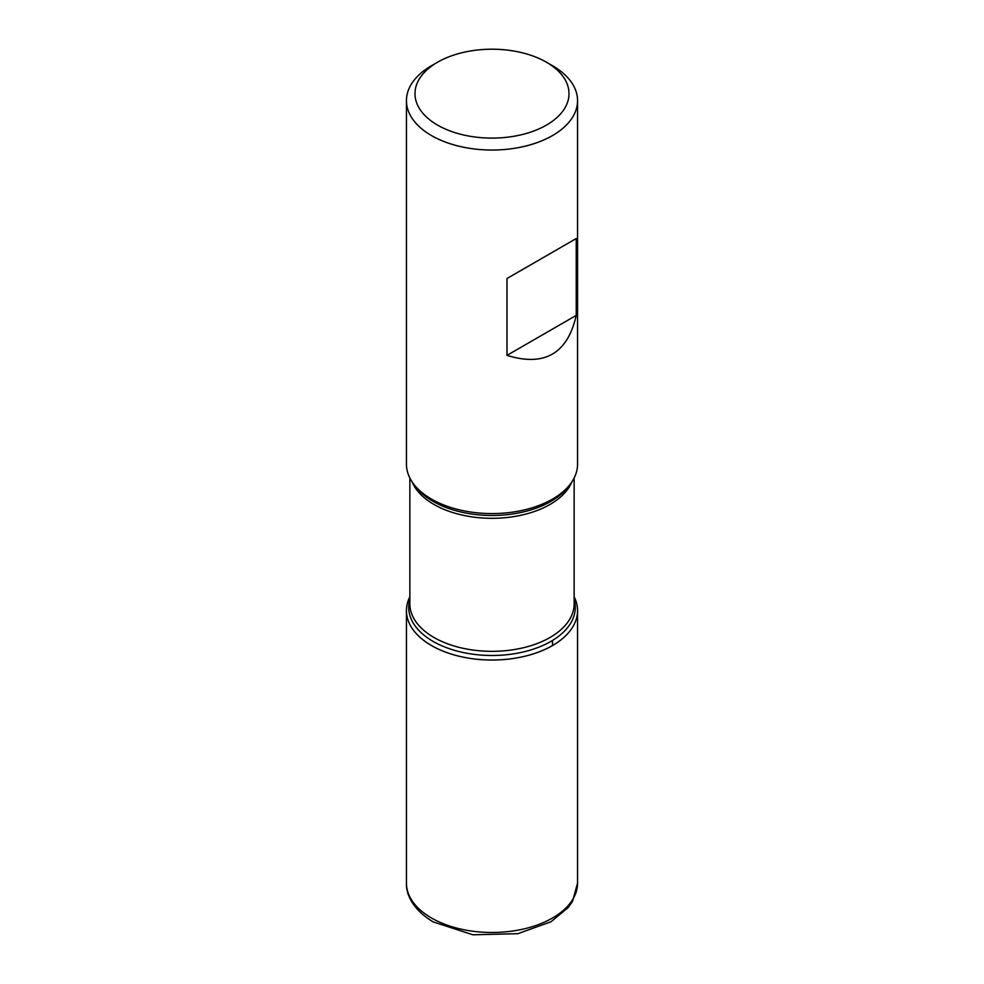 <?xml version="1.0" encoding="UTF-8"?>
<svg xmlns="http://www.w3.org/2000/svg" width="984" height="984" viewBox="0 0 984 984"><rect width="100%" height="100%" fill="white"/><g stroke="black" fill="none" stroke-linecap="round" stroke-linejoin="round"><path stroke-width="1.48" d="M406.441 100.639L406.441 464.177A85.559 49.397 0 0 0 413.895 484.349A85.559 49.397 0 0 0 431.496 499.109A85.559 49.397 0 0 0 570.105 484.349A85.559 49.397 0 0 0 577.559 464.177L577.559 100.639A85.559 49.397 180 0 1 524.743 146.284A85.559 49.397 180 0 1 431.496 135.571A85.559 49.397 180 0 1 406.441 100.639A85.559 49.397 180 0 1 431.496 65.719L437.548 62.226A77.01 44.452 0 0 0 437.548 125.091A77.01 44.452 0 0 0 546.452 125.091A77.01 44.452 0 0 0 546.452 62.226A77.01 44.452 0 0 0 437.548 62.226M552.504 65.719L546.452 62.226L552.504 65.719A85.559 49.397 180 0 1 577.559 100.639M576.243 238.534L506.981 278.521L506.981 355.372C544.459 366.971 567.547 353.637 576.243 315.384L576.243 238.534L506.981 278.521M574.139 596.796A85.559 49.397 180 0 1 492 660.03A85.559 49.397 180 0 1 409.861 596.796A85.559 49.397 0 0 0 406.441 610.621A85.559 49.397 0 0 0 431.496 645.553A85.559 49.397 0 0 0 524.743 656.266A85.559 49.397 0 0 0 577.559 610.621A85.559 49.397 0 0 0 574.139 596.796M576.243 315.384L506.981 355.372M552.504 645.553L552.504 640.449M413.895 484.349L415.974 487.031A83.283 48.081 0 0 0 433.108 501.397A83.283 48.081 0 0 0 568.026 487.031L570.105 484.349M574.139 599.453A83.283 48.081 180 0 1 530.142 650.153A83.283 48.081 180 0 1 433.108 641.408A83.283 48.081 180 0 1 409.861 599.453M409.861 478.003L409.861 603.918A82.139 47.416 0 0 0 433.919 637.447A82.139 47.416 0 0 0 523.439 647.73A82.139 47.416 0 0 0 574.139 603.918L574.139 478.003M571.938 481.779A82.139 47.416 180 0 1 514.447 516.502A82.139 47.416 180 0 1 433.919 504.423A82.139 47.416 180 0 1 412.062 481.779M577.559 883.079L572.59 901.196L568.346 907.383L551.015 921.762L517.83 933.693L472.935 934.8L433.267 921.934C412.505 909.573 405.912 893.952 406.441 883.079A85.559 49.397 0 0 0 431.496 918.01A85.559 49.397 0 0 0 524.743 928.724A85.559 49.397 0 0 0 577.559 883.079L577.559 610.621M406.441 883.079L406.441 610.621"/></g></svg>
